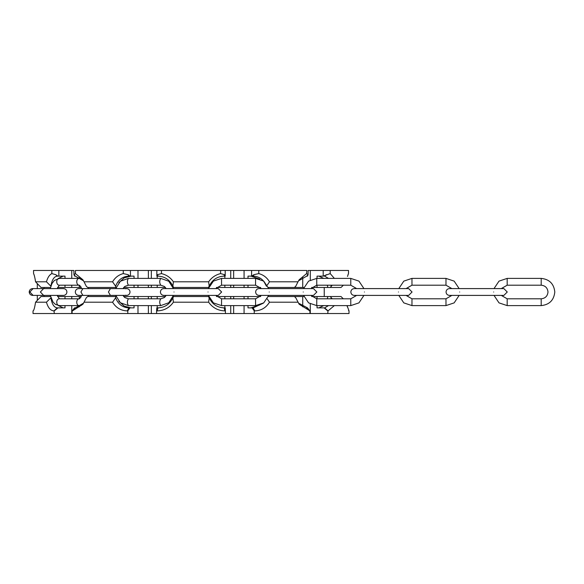 <?xml version="1.0" encoding="UTF-8"?>
<svg xmlns="http://www.w3.org/2000/svg" width="584" height="584" viewBox="0 0 584 584"><rect width="100%" height="100%" fill="white"/><g stroke="black" fill="none" stroke-linecap="round" stroke-linejoin="round"><path stroke-width="0.88" d="M494.013 295.402L499.013 302.877L507.182 305.607L541.193 305.607C549.398 304.738 553.931 300.205 554.8 292C553.931 283.795 549.398 279.262 541.193 278.393L541.193 285.196C545.295 285.627 547.566 287.897 547.996 292C547.566 296.103 545.295 298.373 541.193 298.804L507.182 298.804L501.291 295.402M494.013 288.598L499.013 281.123L507.182 278.393L541.193 278.393M501.291 288.598L507.182 285.196L541.193 285.196M221.635 292L218.233 295.402L163.812 295.402C161.746 295.197 160.615 294.066 160.41 292C160.615 289.934 161.746 288.803 163.812 288.598L218.233 288.598L221.635 292M128.4 298.804C127.042 301.067 127.042 303.337 128.4 305.607L160.746 305.607C159.388 303.337 159.388 301.067 160.746 298.804L128.4 298.804L124.801 297.584L122.939 295.402M115.712 288.598L120.355 281.262L128.4 278.393C127.042 280.663 127.042 282.933 128.4 285.196L160.746 285.196L164.389 286.445L166.206 288.598M128.4 278.393L160.746 278.393C159.388 280.663 159.388 282.933 160.746 285.196M208.378 295.402L213.379 302.877L221.548 305.607L255.558 305.607L263.734 302.877L268.735 295.402M255.558 305.607L255.558 298.804L261.45 295.402M208.378 288.598L213.379 281.123L221.548 278.393L255.558 278.393L263.734 281.123L268.735 288.598M255.558 298.804L221.548 298.804L215.657 295.402M215.657 288.598L221.548 285.196L255.558 285.196L261.45 288.598M449.446 288.598L503.868 288.598L507.27 292L503.868 295.402L449.446 295.402C447.38 295.197 446.249 294.066 446.045 292C446.249 289.934 447.38 288.803 449.446 288.598C447.38 288.803 446.249 289.934 446.045 292C446.249 294.066 447.38 295.197 449.446 295.402M59.415 298.804C55.867 298.614 55.867 305.79 59.415 305.607L79.409 305.607C75.862 305.79 75.862 298.614 79.409 298.804L59.415 298.804L57.363 295.76M50.297 288.598L51.881 283.714L54.305 280.481L59.415 278.393C55.867 278.21 55.867 285.386 59.415 285.196L79.409 285.196L80.877 286.802L81.563 288.598M59.415 278.393L79.409 278.393C75.862 278.21 75.862 285.386 79.409 285.196M259.026 288.598L313.447 288.598L316.849 292L313.447 295.402L259.026 295.402C256.96 295.197 255.828 294.066 255.624 292C255.828 289.934 256.96 288.803 259.026 288.598L260.5 288.598M398.799 295.402L403.799 302.877L411.968 305.607L445.986 305.607L454.155 302.877L459.155 295.402M445.986 305.607L445.986 298.804L451.877 295.402M398.799 288.598L403.799 281.123L411.968 278.393L445.986 278.393L454.155 281.123L459.155 288.598M445.986 298.804L411.968 298.804L406.077 295.402M406.077 288.598L411.968 285.196L445.986 285.196L451.877 288.598M303.585 295.402L308.586 302.877L316.762 305.607L350.772 305.607L358.941 302.877L363.949 295.402M350.772 305.607L350.772 298.804L356.663 295.402M303.585 288.598L308.586 281.123L316.762 278.393L350.772 278.393L358.941 281.123L363.949 288.598M350.772 298.804L316.762 298.804L310.87 295.402M310.87 288.598L316.762 285.196L350.772 285.196L356.663 288.598M354.24 288.598L408.654 288.598L412.056 292L408.654 295.402L354.24 295.402C352.174 295.197 351.035 294.066 350.838 292C351.035 289.934 352.174 288.803 354.24 288.598C352.174 288.803 351.035 289.934 350.838 292C351.035 294.066 352.174 295.197 354.24 295.402M33.573 273.597L33.529 270.458L33.573 273.597C34.266 274.823 34.923 277.553 35.558 281.795L46.45 281.795C47.633 277.553 49.428 274.816 51.845 273.597L51.845 270.458L58.845 270.458L58.845 276.13L57.349 276.13L55.735 274.662L51.845 273.597M57.809 287.467L57.809 288.598M57.809 295.402L57.809 296.533M324.237 287.467L324.237 296.533M123.275 270.458L130.451 270.458L130.451 276.13L128.845 276.13L128.093 274.662L123.275 273.597L123.275 270.458L75.445 270.458L75.445 273.597L73.949 274.662L74.621 276.13L75.343 276.13L73.949 274.662L73.905 270.458L58.845 270.458M224.49 274.662L225.19 276.13L224.088 276.13L224.49 274.662L220.584 273.597L220.584 270.458L161.461 270.458L161.461 273.597L157.556 274.662L156.855 276.13L157.957 276.13L157.556 274.662M156.848 276.13L156.848 270.458L161.461 270.458M258.77 273.597L253.952 274.662L251.594 276.13L251.594 270.458L258.77 270.458L258.77 273.597C263.377 274.823 266.946 277.553 269.487 281.795L298.001 281.795L299.161 279.758L306.6 273.597L306.877 270.458M220.584 270.458L230.724 270.458L230.724 278.393M330.201 273.597L323.2 276.13L323.2 270.458L330.201 270.458L330.201 273.597L334.369 278.393M323.2 270.458L308.14 270.458L308.104 274.662L307.432 276.13L306.709 276.13L308.104 274.662L306.6 273.597M348.517 273.487L348.517 270.458L348.517 273.487L347.991 274.743M347.487 276.444L348.473 273.597L348.517 270.458M58.845 276.13L65.007 276.13L63.167 276.13L58.269 278.488M75.445 273.597L82.884 279.758L84.045 281.795L112.566 281.795L115.639 286.226L115.836 285.685M117.092 283.079L117.866 281.897M117.924 281.817L118.494 281.087M119.574 279.926L119.946 279.583M262.464 279.918L263.472 280.999M263.837 281.444L266.304 285.941M347.151 306.096L347.349 306.972M341.005 287.467L342.355 286.226L341.005 287.467L330.296 287.467L332.201 285.196M334.369 305.607L328.026 310.892L324.697 307.87L317.039 307.87L318.879 307.87L323.689 305.607M348.473 270.458L330.201 270.458M347.049 305.607L349.02 310.892L348.531 310.498L349.02 310.892L349.02 313.542L327.748 313.542L328.026 310.892M341.144 296.657L343.304 298.804M343.304 285.196L342.355 286.226M330.296 287.467L311.688 287.467M303.935 287.467L268.385 287.467M348.969 310.892L348.59 310.593M306.6 270.458L258.77 270.458M303.935 296.533L294.424 296.533L295.767 297.774L299.161 304.242L309.943 310.892L309.943 313.542L254.252 313.542L254.252 310.892L254.748 310.892L253.201 307.87L263.34 303.162M298.001 302.205L269.487 302.205C266.041 307.79 261.136 310.688 254.748 310.892M332.201 298.804L330.296 296.533L341.005 296.533M330.296 296.533L311.688 296.533M298.001 281.795L295.767 286.226L294.424 287.467M267.268 285.072L269.487 281.795M260.632 287.467L224.468 287.467M324.697 307.87L328.471 305.607M330.975 298.804L331.143 297.774M298.497 303.14L307.483 307.87L309.943 310.892M309.586 310.892L306.709 307.87M306.709 276.13L298.497 280.86M328.471 278.393L324.697 276.13L326.31 274.662M331.143 286.226L330.975 285.196M324.098 307.87L327.748 310.892M324.697 276.13L324.142 276.13M302.731 296.533L302.731 306.834M327.748 313.542L309.943 313.542M317.039 307.87L317.039 305.607M317.039 298.804L317.039 296.533M317.039 278.393L317.039 276.13L323.2 276.13M317.039 287.467L317.039 285.196M302.731 277.166L302.731 287.467M327.821 296.533L327.31 298.804M318.879 276.13L323.689 278.393M327.31 285.196L327.821 287.467M161.461 273.597C166.491 274.823 170.47 277.553 173.397 281.795L208.649 281.795C211.583 277.553 215.562 274.816 220.584 273.597M225.446 313.542L156.6 313.542L156.6 310.892L157.132 310.892L157.957 307.87C164.885 307.549 169.856 304.184 172.879 297.774L173.696 296.533L208.349 296.533L209.174 297.774C212.196 304.191 217.168 307.556 224.088 307.87L225.242 307.87L225.446 313.542L254.252 313.542M225.446 310.892L224.913 310.892C218.058 310.695 212.642 307.797 208.649 302.205L173.397 302.205C169.418 307.79 164.002 310.688 157.132 310.892M268.385 296.533L294.424 296.533M269.487 302.205L267.268 298.928M260.632 296.533L224.468 296.533M208.649 281.795L209.174 286.226L208.349 287.467L173.696 287.467L172.879 286.226L173.397 281.795M173.696 287.467L173.105 287.467M165.44 287.467L157.206 287.467L157.206 285.196M157.578 287.467L123.706 287.467M224.847 285.196L224.847 287.467L216.482 287.467M208.722 287.467L208.349 287.467M209.174 297.774L208.649 302.205M224.913 310.892L224.088 307.87M224.088 276.13C217.16 276.451 212.189 279.816 209.174 286.226M266.406 286.226C263.917 279.809 259.522 276.444 253.201 276.13L253.952 274.662M254.252 310.892L252.12 307.87L253.201 307.87M253.201 276.13L252.2 276.13M216.482 296.533L224.847 296.533L224.847 298.804M224.847 305.607L224.847 307.87M252.12 307.87L248.003 307.87L248.003 305.607M248.003 298.804L248.003 296.533M251.594 270.458L230.724 270.458M248.003 278.393L248.003 276.13L251.594 276.13M248.003 287.467L248.003 285.196M224.847 276.13L224.847 278.393M259.69 304.965L250.981 307.87M250.981 276.13L259.69 279.035M208.722 296.533L208.349 296.533M112.566 281.795C115.106 277.553 118.683 274.816 123.275 273.597M116.603 296.533L115.654 296.533L115.639 297.774L112.566 302.205C116.012 307.797 120.924 310.695 127.297 310.892L127.794 310.892L127.794 313.542L72.102 313.542L72.102 310.892L75.343 307.87L83.549 303.14M112.566 302.205L84.045 302.205L82.884 304.242L72.46 310.892M173.397 302.205L172.879 297.774M173.696 296.533L173.105 296.533M165.44 296.533L157.206 296.533L157.206 298.804M157.578 296.533L134.043 296.533L134.043 298.804M128.845 276.13C122.523 276.451 118.121 279.816 115.639 286.226L115.654 287.467L87.622 287.467L86.279 286.226L84.045 281.795M81.183 287.467L57.641 287.467M116.603 287.467L115.654 287.467M115.639 297.774C118.129 304.191 122.53 307.556 128.845 307.87L129.925 307.87L127.794 310.892M127.297 310.892L128.845 307.87M172.879 286.226C169.849 279.809 164.878 276.444 157.957 276.13M156.6 310.892L156.804 307.87L157.957 307.87M129.845 276.13L128.093 274.662M134.043 305.607L134.043 307.87L129.925 307.87M156.6 313.542L127.794 313.542M157.206 307.87L157.206 305.607M157.578 270.458L130.451 270.458M157.206 278.393L157.206 276.13M130.451 276.13L134.043 276.13L134.043 278.393M134.043 285.196L134.043 287.467M131.064 307.87L124.334 306.206L118.837 301.308M118.837 282.692L124.334 277.794L131.064 276.13M134.043 296.533L123.706 296.533M51.845 270.458L33.573 270.458M54.02 310.892L57.349 307.87C54.049 307.556 51.903 304.191 50.903 297.774L46.45 302.205C48.041 307.797 50.567 310.695 54.02 310.892L54.297 313.542L33.025 313.542L33.025 310.892L33.456 310.593M46.45 302.205L35.558 302.205C34.682 307.79 33.857 310.688 33.076 310.892L33.259 310.819M84.045 302.205L86.279 297.774L87.622 296.533L115.654 296.533M81.183 296.533L65.007 296.533L65.007 298.804M50.531 287.467L41.041 287.467L35.558 281.795L35.376 280.568M46.45 281.795L50.903 286.226C51.903 279.816 54.049 276.451 57.349 276.13M83.549 280.86L75.343 276.13M54.297 310.892L57.947 307.87L57.349 307.87M72.102 310.892L74.562 307.87L75.343 307.87M57.904 276.13L55.735 274.662M65.007 305.607L65.007 307.87L57.947 307.87M72.102 313.542L54.297 313.542M79.322 306.834L79.322 305.607M79.322 298.804L79.322 296.533M79.322 287.467L79.322 285.196M79.322 278.393L79.322 277.166M65.007 276.13L65.007 278.393M65.007 285.196L65.007 287.467M63.167 307.87L58.21 305.447M65.007 296.533L57.641 296.533M35.332 280.291L35.091 278.882M34.602 276.633L34.135 274.962M34.047 274.699L33.638 273.721M35.558 302.205L41.041 296.533L50.531 296.533L50.297 295.402L53.042 302.132L55.429 304.388L59.415 305.607M35.558 281.795L37.12 283.452M82.913 295.402L78.709 295.402C76.643 295.197 75.504 294.066 75.307 292C75.504 289.934 76.643 288.803 78.709 288.598L82.913 288.598L80.913 292L82.913 295.402L126.626 295.402C128.692 295.197 129.831 294.066 130.028 292C129.831 289.934 128.692 288.803 126.626 288.598L125.553 288.773M82.913 288.598L110.427 288.598L108.427 292L110.427 295.402M541.193 305.607L541.193 298.804M507.182 305.607L507.182 298.804M507.182 278.393L507.182 285.196M174.017 292C174.017 287.613 174.017 287.613 174.017 292C174.017 296.387 174.017 296.387 174.017 292M208.028 292C208.028 287.613 208.028 287.613 208.028 292C208.028 296.387 208.028 296.387 208.028 292M221.548 305.607L221.548 298.804M221.548 278.393L221.548 285.196M255.558 278.393L255.558 285.196M459.652 292C459.652 287.613 459.652 287.613 459.652 292C459.652 296.387 459.652 296.387 459.652 292M493.662 292C493.662 287.613 493.662 287.613 493.662 292C493.662 296.387 493.662 296.387 493.662 292M269.231 292C269.231 287.613 269.231 287.613 269.231 292C269.231 296.387 269.231 296.387 269.231 292M303.242 292C303.242 287.613 303.242 287.613 303.242 292C303.242 296.387 303.242 296.387 303.242 292M29.2 292C29.404 289.934 30.536 288.803 32.602 288.598L33.098 288.598L29.864 292L33.098 295.402L32.602 295.402C30.536 295.197 29.404 294.066 29.2 292C29.404 289.934 30.536 288.803 32.602 288.598L37.303 288.598L37.303 283.649L37.303 288.598M33.098 288.598L43.61 288.598L40.376 292L43.61 295.402L63.021 295.402M63.021 288.598L63.517 288.598C65.583 288.803 66.715 289.934 66.919 292C66.715 294.066 65.583 295.197 63.517 295.402M411.968 305.607L411.968 298.804M411.968 278.393L411.968 285.196M445.986 278.393L445.986 285.196M316.762 305.607L316.762 298.804M316.762 278.393L316.762 285.196M350.772 278.393L350.772 285.196M364.438 292C364.438 287.613 364.438 287.613 364.438 292C364.438 296.387 364.438 296.387 364.438 292M398.456 292C398.456 287.613 398.456 287.613 398.456 292C398.456 296.387 398.456 296.387 398.456 292M310.294 303.972L310.294 313.542M310.294 270.458L310.294 280.028M230.724 296.533L230.724 298.804M230.724 305.607L230.724 313.542M233.658 296.533L233.658 298.804M233.658 305.607L233.658 313.542M244.068 296.533L244.068 298.804M244.068 305.607L244.068 313.542M244.068 270.458L244.068 278.393M244.068 285.196L244.068 287.467M233.658 270.458L233.658 278.393M233.658 285.196L233.658 287.467M230.724 285.196L230.724 287.467M137.985 296.533L137.985 298.804M137.985 305.607L137.985 313.542M148.387 296.533L148.387 298.804M148.387 305.607L148.387 313.542M151.329 296.533L151.329 298.804M151.329 305.607L151.329 313.542M151.329 270.458L151.329 278.393M151.329 285.196L151.329 287.467M148.387 270.458L148.387 278.393M148.387 285.196L148.387 287.467M137.985 270.458L137.985 278.393M137.985 285.196L137.985 287.467M71.759 296.533L71.759 298.804M71.759 305.607L71.759 313.542M71.759 270.458L71.759 278.393M71.759 285.196L71.759 287.467M37.303 295.402L37.303 300.351M44.107 288.598L44.107 287.467M44.107 295.402L44.107 296.533M57.502 287.817L59.415 285.196M125.553 295.227L126.626 295.402M110.427 288.598L126.626 288.598M160.746 298.804L164.389 297.555L166.206 295.402M122.939 288.598L124.772 286.437L128.4 285.196M160.746 278.393L168.791 281.262L173.433 288.598M128.4 305.607L120.355 302.738L115.712 295.402M160.746 305.607L168.791 302.738L173.433 295.402M79.409 298.804L80.877 297.198L81.563 295.402M79.409 278.393L81.599 278.75M88.293 287.467L88.52 288.598M79.409 305.607L81.599 305.249M88.293 296.533L88.52 295.402M43.61 288.598L63.517 288.598M32.857 295.394L43.61 295.402M33.098 295.402L32.602 295.402M225.198 276.13L225.198 270.458"/></g></svg>
